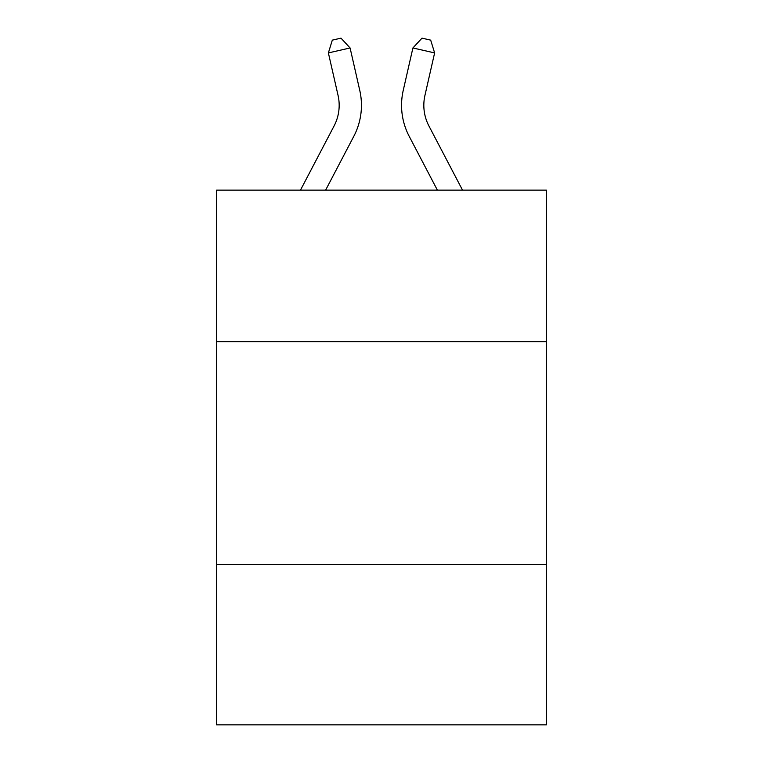 <?xml version="1.0" encoding="UTF-8"?>
<svg xmlns="http://www.w3.org/2000/svg" width="763" height="763" viewBox="0 0 763 763"><rect width="100%" height="100%" fill="white"/><g stroke="black" fill="none" stroke-linecap="round" stroke-linejoin="round"><path stroke-width="1.14" d="M546.375 341.633L546.375 190.13L216.625 190.13L216.625 341.633L546.375 341.633L546.375 724.85L216.625 724.85L216.625 341.633M546.375 564.429L216.625 564.429M300.469 190.13L334.08 125.962A44.559 44.559 0 0 0 338.057 95.385L328.376 52.914L350.093 47.964L359.774 90.435A66.839 66.839 0 0 1 353.813 136.3L325.62 190.13M462.531 190.13L428.92 125.962A44.559 44.559 0 0 1 424.943 95.385L434.624 52.914L412.907 47.964L403.226 90.435A66.839 66.839 0 0 0 409.187 136.3L437.38 190.13M428.92 125.962A44.559 44.559 0 0 1 424.943 95.385A44.559 44.559 0 0 0 428.92 125.962A44.559 44.559 0 0 1 424.943 95.385A44.559 44.559 0 0 0 428.92 125.962A44.559 44.559 0 0 1 424.943 95.385A44.559 44.559 0 0 0 428.92 125.962A44.559 44.559 0 0 1 424.943 95.385A44.559 44.559 0 0 0 428.92 125.962A44.559 44.559 0 0 1 424.943 95.385A44.559 44.559 0 0 0 428.92 125.962A44.559 44.559 0 0 1 424.943 95.385A44.559 44.559 0 0 0 428.92 125.962A44.559 44.559 0 0 1 424.943 95.385A44.559 44.559 0 0 0 428.92 125.962A44.559 44.559 0 0 1 424.943 95.385A44.559 44.559 0 0 0 428.92 125.962A44.559 44.559 0 0 1 424.943 95.385A44.559 44.559 0 0 0 428.92 125.962A44.559 44.559 0 0 1 424.943 95.385A44.559 44.559 0 0 0 428.92 125.962A44.559 44.559 0 0 1 424.943 95.385A44.559 44.559 0 0 0 428.92 125.962A44.559 44.559 0 0 1 424.943 95.385A44.559 44.559 0 0 0 428.92 125.962M412.907 47.964L403.226 90.435L412.907 47.964L403.226 90.435L412.907 47.964L403.226 90.435L412.907 47.964L403.226 90.435L412.907 47.964L403.226 90.435L412.907 47.964L403.226 90.435L412.907 47.964L403.226 90.435L412.907 47.964L403.226 90.435L412.907 47.964L403.226 90.435L412.907 47.964L403.226 90.435L412.907 47.964L403.226 90.435L412.907 47.964L403.226 90.435L412.907 47.964L421.996 38.15L430.685 40.134L434.624 52.914M334.08 125.962A44.559 44.559 0 0 0 338.057 95.385A44.559 44.559 0 0 1 334.08 125.962A44.559 44.559 0 0 0 338.057 95.385A44.559 44.559 0 0 1 334.08 125.962A44.559 44.559 0 0 0 338.057 95.385M328.376 52.914L332.315 40.134L341.004 38.15L350.093 47.964"/></g></svg>
